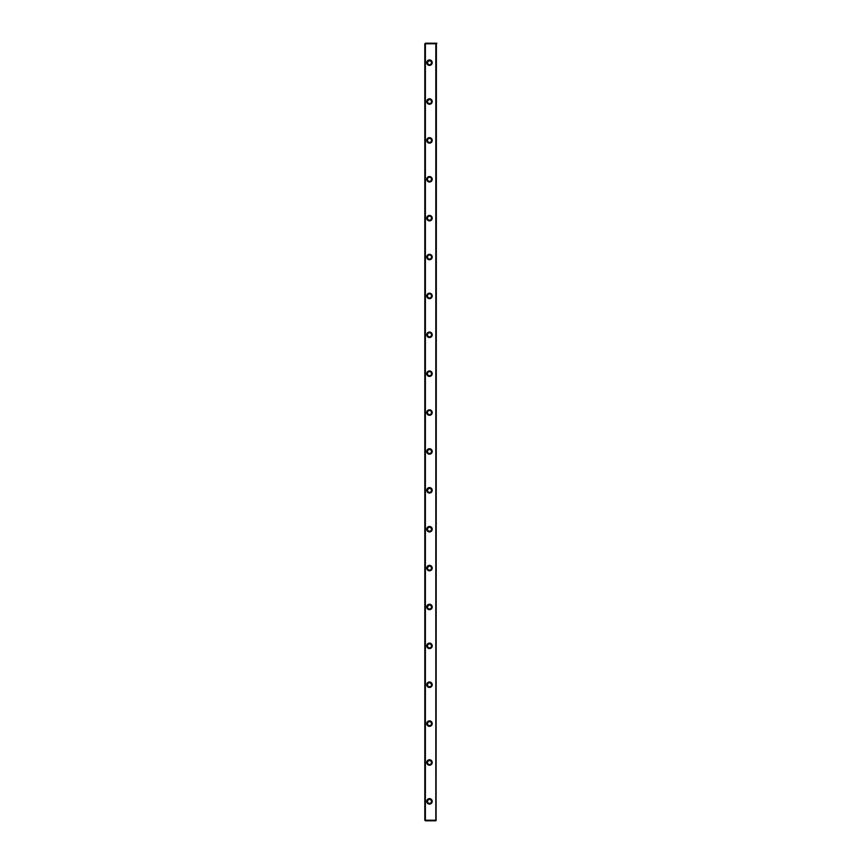 <?xml version="1.0" encoding="UTF-8"?>
<svg xmlns="http://www.w3.org/2000/svg" width="864" height="864" viewBox="0 0 864 864"><rect width="100%" height="100%" fill="white"/><g stroke="black" fill="none" stroke-linecap="round" stroke-linejoin="round"><path stroke-width="1.3" d="M424.807 43.783L424.807 820.217L424.807 43.783L425.39 43.783L425.39 820.217L435.812 820.217L435.812 43.783L425.39 43.783L425.39 820.217L424.807 820.217L425.39 820.8L425.39 820.217L435.812 820.217L435.812 43.783L436.396 43.783L436.104 820.508L436.396 43.783L435.812 43.2L435.812 43.783L424.807 43.783M435.812 820.8L425.39 820.8L435.812 820.8M425.39 43.2L436.396 43.2L425.39 43.2M426.73 218.16L427.54 216.227L429.473 215.417L431.406 216.227L432.216 218.16L431.406 220.093L429.473 220.903L427.54 220.093L426.73 218.16A2.743 2.743 0 0 1 430.844 215.784A2.743 2.743 0 0 1 430.844 220.536A2.743 2.743 0 0 1 426.73 218.16M426.73 451.44L427.54 449.507L429.473 448.697L431.406 449.507L432.216 451.44L431.406 453.373L429.473 454.183L427.54 453.373L426.73 451.44A2.743 2.743 0 0 1 430.844 449.064A2.743 2.743 0 0 1 430.844 453.816A2.743 2.743 0 0 1 426.73 451.44M426.73 373.68L427.54 371.747L429.473 370.937L431.406 371.747L432.216 373.68L431.406 375.613L429.473 376.423L427.54 375.613L426.73 373.68A2.743 2.743 0 0 1 430.844 371.304A2.743 2.743 0 0 1 430.844 376.056A2.743 2.743 0 0 1 426.73 373.68M426.73 684.72L427.54 682.787L429.473 681.977L431.406 682.787L432.216 684.72L431.406 686.653L429.473 687.463L427.54 686.653L426.73 684.72A2.743 2.743 0 0 1 430.844 682.344A2.743 2.743 0 0 1 430.844 687.096A2.743 2.743 0 0 1 426.73 684.72M426.73 412.56L427.54 410.627L429.473 409.817L431.406 410.627L432.216 412.56L431.406 414.493L429.473 415.303L427.54 414.493L426.73 412.56A2.743 2.743 0 0 1 430.844 410.184A2.743 2.743 0 0 1 430.844 414.936A2.743 2.743 0 0 1 426.73 412.56M426.73 762.48L427.54 760.547L429.473 759.737L431.406 760.547L432.216 762.48L431.406 764.413L429.473 765.223L427.54 764.413L426.73 762.48A2.743 2.743 0 0 1 430.844 760.104A2.743 2.743 0 0 1 430.844 764.856A2.743 2.743 0 0 1 426.73 762.48M426.73 295.92L427.54 293.987L429.473 293.177L431.406 293.987L432.216 295.92L431.406 297.853L429.473 298.663L427.54 297.853L426.73 295.92A2.743 2.743 0 0 1 430.844 293.544A2.743 2.743 0 0 1 430.844 298.296A2.743 2.743 0 0 1 426.73 295.92M426.73 101.52L427.54 99.587L429.473 98.777L431.406 99.587L432.216 101.52L431.406 103.453L429.473 104.263L427.54 103.453L426.73 101.52A2.743 2.743 0 0 1 430.844 99.144A2.743 2.743 0 0 1 430.844 103.896A2.743 2.743 0 0 1 426.73 101.52M426.73 334.8L427.54 332.867L429.473 332.057L431.406 332.867L432.216 334.8L431.406 336.733L429.473 337.543L427.54 336.733L426.73 334.8A2.743 2.743 0 0 1 430.844 332.424A2.743 2.743 0 0 1 430.844 337.176A2.743 2.743 0 0 1 426.73 334.8M426.73 140.4L427.54 138.467L429.473 137.657L431.406 138.467L432.216 140.4L431.406 142.333L429.473 143.143L427.54 142.333L426.73 140.4A2.743 2.743 0 0 1 430.844 138.024A2.743 2.743 0 0 1 430.844 142.776A2.743 2.743 0 0 1 426.73 140.4M426.73 606.96L427.54 605.027L429.473 604.217L431.406 605.027L432.216 606.96L431.406 608.893L429.473 609.703L427.54 608.893L426.73 606.96A2.743 2.743 0 0 1 430.844 604.584A2.743 2.743 0 0 1 430.844 609.336A2.743 2.743 0 0 1 426.73 606.96M426.73 62.64L427.54 60.707L429.473 59.897L431.406 60.707L432.216 62.64L431.406 64.573L429.473 65.383L427.54 64.573L426.73 62.64A2.743 2.743 0 0 1 430.844 60.264A2.743 2.743 0 0 1 430.844 65.016A2.743 2.743 0 0 1 426.73 62.64M426.73 568.08L427.54 566.147L429.473 565.337L431.406 566.147L432.216 568.08L431.406 570.013L429.473 570.823L427.54 570.013L426.73 568.08A2.743 2.743 0 0 1 430.844 565.704A2.743 2.743 0 0 1 430.844 570.456A2.743 2.743 0 0 1 426.73 568.08M426.73 723.6L427.54 721.667L429.473 720.857L431.406 721.667L432.216 723.6L431.406 725.533L429.473 726.343L427.54 725.533L426.73 723.6A2.743 2.743 0 0 1 430.844 721.224A2.743 2.743 0 0 1 430.844 725.976A2.743 2.743 0 0 1 426.73 723.6M426.73 645.84L427.54 643.907L429.473 643.097L431.406 643.907L432.216 645.84L431.406 647.773L429.473 648.583L427.54 647.773L426.73 645.84A2.743 2.743 0 0 1 430.844 643.464A2.743 2.743 0 0 1 430.844 648.216A2.743 2.743 0 0 1 426.73 645.84M426.73 257.04L427.54 255.107L429.473 254.297L431.406 255.107L432.216 257.04L431.406 258.973L429.473 259.783L427.54 258.973L426.73 257.04A2.743 2.743 0 0 1 430.844 254.664A2.743 2.743 0 0 1 430.844 259.416A2.743 2.743 0 0 1 426.73 257.04M426.73 529.2L427.54 527.267L429.473 526.457L431.406 527.267L432.216 529.2L431.406 531.133L429.473 531.943L427.54 531.133L426.73 529.2A2.743 2.743 0 0 1 430.844 526.824A2.743 2.743 0 0 1 430.844 531.576A2.743 2.743 0 0 1 426.73 529.2M426.73 801.36L427.54 799.427L429.473 798.617L431.406 799.427L432.216 801.36L431.406 803.293L429.473 804.103L427.54 803.293L426.73 801.36A2.743 2.743 0 0 1 430.844 798.984A2.743 2.743 0 0 1 430.844 803.736A2.743 2.743 0 0 1 426.73 801.36M426.73 490.32L427.54 488.387L429.473 487.577L431.406 488.387L432.216 490.32L431.406 492.253L429.473 493.063L427.54 492.253L426.73 490.32A2.743 2.743 0 0 1 430.844 487.944A2.743 2.743 0 0 1 430.844 492.696A2.743 2.743 0 0 1 426.73 490.32M426.73 179.28L427.54 177.347L429.473 176.537L431.406 177.347L432.216 179.28L431.406 181.213L429.473 182.023L427.54 181.213L426.73 179.28A2.743 2.743 0 0 1 430.844 176.904A2.743 2.743 0 0 1 430.844 181.656A2.743 2.743 0 0 1 426.73 179.28M428.047 64.066L427.453 62.64A2.02 2.02 0 0 1 430.488 60.89A2.02 2.02 0 0 1 430.488 64.39A2.02 2.02 0 0 1 427.453 62.64L428.695 60.772L430.898 61.214M431.341 61.862L431.492 62.64M427.604 102.298L427.453 101.52A2.02 2.02 0 0 1 430.488 99.77A2.02 2.02 0 0 1 430.488 103.27A2.02 2.02 0 0 1 427.453 101.52L428.695 99.652L430.25 99.652M430.898 100.094L431.341 100.742M428.695 103.388L428.047 102.946M427.453 101.52A2.02 2.02 0 0 1 430.488 99.77A2.02 2.02 0 0 1 430.488 103.27A2.02 2.02 0 0 1 427.453 101.52M427.453 62.64A2.02 2.02 0 0 1 430.488 60.89A2.02 2.02 0 0 1 430.488 64.39A2.02 2.02 0 0 1 427.453 62.64M427.604 141.178L427.453 140.4A2.02 2.02 0 0 1 430.488 138.65A2.02 2.02 0 0 1 430.488 142.15A2.02 2.02 0 0 1 427.453 140.4L428.047 138.974M430.898 138.974L431.341 139.622M427.453 140.4A2.02 2.02 0 0 1 430.488 138.65A2.02 2.02 0 0 1 430.488 142.15A2.02 2.02 0 0 1 427.453 140.4M427.604 180.058L427.453 179.28A2.02 2.02 0 0 1 430.488 177.53A2.02 2.02 0 0 1 430.488 181.03A2.02 2.02 0 0 1 427.453 179.28L427.604 178.502M430.898 177.854L431.341 178.502M427.453 179.28A2.02 2.02 0 0 1 430.488 177.53A2.02 2.02 0 0 1 430.488 181.03A2.02 2.02 0 0 1 427.453 179.28M427.604 218.938L427.604 217.382M430.898 216.734L431.341 217.382M427.453 218.16A2.02 2.02 0 0 1 430.488 216.41A2.02 2.02 0 0 1 430.488 219.91A2.02 2.02 0 0 1 427.453 218.16A2.02 2.02 0 0 1 430.488 216.41A2.02 2.02 0 0 1 430.488 219.91A2.02 2.02 0 0 1 427.453 218.16M427.604 257.818L427.604 256.262M427.453 257.04A2.02 2.02 0 0 1 430.488 255.29A2.02 2.02 0 0 1 430.488 258.79A2.02 2.02 0 0 1 427.453 257.04A2.02 2.02 0 0 1 430.488 255.29A2.02 2.02 0 0 1 430.488 258.79A2.02 2.02 0 0 1 427.453 257.04M427.604 296.698L427.453 295.92A2.02 2.02 0 0 1 430.488 294.17A2.02 2.02 0 0 1 430.488 297.67A2.02 2.02 0 0 1 427.453 295.92L427.604 295.142M427.453 295.92A2.02 2.02 0 0 1 430.488 294.17A2.02 2.02 0 0 1 430.488 297.67A2.02 2.02 0 0 1 427.453 295.92M427.604 335.578L427.604 334.022M427.453 334.8A2.02 2.02 0 0 1 430.488 333.05A2.02 2.02 0 0 1 430.488 336.55A2.02 2.02 0 0 1 427.453 334.8A2.02 2.02 0 0 1 430.488 333.05A2.02 2.02 0 0 1 430.488 336.55A2.02 2.02 0 0 1 427.453 334.8M427.604 374.458L427.453 373.68A2.02 2.02 0 0 1 430.488 371.93A2.02 2.02 0 0 1 430.488 375.43A2.02 2.02 0 0 1 427.453 373.68L427.604 372.902M427.453 373.68A2.02 2.02 0 0 1 430.488 371.93A2.02 2.02 0 0 1 430.488 375.43A2.02 2.02 0 0 1 427.453 373.68M427.604 413.338L427.453 412.56A2.02 2.02 0 0 1 430.488 410.81A2.02 2.02 0 0 1 430.488 414.31A2.02 2.02 0 0 1 427.453 412.56L427.604 411.782M427.453 412.56A2.02 2.02 0 0 1 430.488 410.81A2.02 2.02 0 0 1 430.488 414.31A2.02 2.02 0 0 1 427.453 412.56M427.604 491.098L427.453 490.32A2.02 2.02 0 0 1 430.488 488.57A2.02 2.02 0 0 1 430.488 492.07A2.02 2.02 0 0 1 427.453 490.32L428.695 488.452L430.25 488.452L431.341 489.542M427.604 452.218L427.604 450.662L428.695 449.572L430.25 449.572L431.341 450.662M427.453 451.44A2.02 2.02 0 0 1 430.488 449.69A2.02 2.02 0 0 1 430.488 453.19A2.02 2.02 0 0 1 427.453 451.44A2.02 2.02 0 0 1 430.488 449.69A2.02 2.02 0 0 1 430.488 453.19A2.02 2.02 0 0 1 427.453 451.44M427.453 490.32A2.02 2.02 0 0 1 430.488 488.57A2.02 2.02 0 0 1 430.488 492.07A2.02 2.02 0 0 1 427.453 490.32M427.604 529.978L427.604 528.422L428.695 527.332L430.25 527.332L431.341 528.422M427.453 529.2A2.02 2.02 0 0 1 430.488 527.45A2.02 2.02 0 0 1 430.488 530.95A2.02 2.02 0 0 1 427.453 529.2A2.02 2.02 0 0 1 430.488 527.45A2.02 2.02 0 0 1 430.488 530.95A2.02 2.02 0 0 1 427.453 529.2M427.604 568.858L427.453 568.08A2.02 2.02 0 0 1 430.488 566.33A2.02 2.02 0 0 1 430.488 569.83A2.02 2.02 0 0 1 427.453 568.08L428.695 566.212L430.25 566.212L431.341 567.302M427.453 568.08A2.02 2.02 0 0 1 430.488 566.33A2.02 2.02 0 0 1 430.488 569.83A2.02 2.02 0 0 1 427.453 568.08M427.604 607.738L427.453 606.96A2.02 2.02 0 0 1 430.488 605.21A2.02 2.02 0 0 1 430.488 608.71A2.02 2.02 0 0 1 427.453 606.96L428.695 605.092L430.25 605.092L431.341 606.182M427.604 646.618L427.604 645.062L428.695 643.972L430.25 643.972L431.341 645.062M427.453 645.84A2.02 2.02 0 0 1 430.488 644.09A2.02 2.02 0 0 1 430.488 647.59A2.02 2.02 0 0 1 427.453 645.84A2.02 2.02 0 0 1 430.488 644.09A2.02 2.02 0 0 1 430.488 647.59A2.02 2.02 0 0 1 427.453 645.84M427.453 606.96A2.02 2.02 0 0 1 430.488 605.21A2.02 2.02 0 0 1 430.488 608.71A2.02 2.02 0 0 1 427.453 606.96M427.604 685.498L427.604 683.942L428.695 682.852L430.25 682.852L431.341 683.942M427.453 684.72A2.02 2.02 0 0 1 430.488 682.97A2.02 2.02 0 0 1 430.488 686.47A2.02 2.02 0 0 1 427.453 684.72A2.02 2.02 0 0 1 430.488 682.97A2.02 2.02 0 0 1 430.488 686.47A2.02 2.02 0 0 1 427.453 684.72M427.604 724.378L427.604 722.822L428.695 721.732L430.25 721.732L431.341 722.822M427.453 723.6A2.02 2.02 0 0 1 430.488 721.85A2.02 2.02 0 0 1 430.488 725.35A2.02 2.02 0 0 1 427.453 723.6A2.02 2.02 0 0 1 430.488 721.85A2.02 2.02 0 0 1 430.488 725.35A2.02 2.02 0 0 1 427.453 723.6M427.604 763.258L427.604 761.702L428.695 760.612L430.25 760.612L431.341 761.702M427.604 802.138L427.604 800.582L428.695 799.492L430.25 799.492L431.341 800.582M427.453 762.48A2.02 2.02 0 0 1 430.488 760.73A2.02 2.02 0 0 1 430.488 764.23A2.02 2.02 0 0 1 427.453 762.48A2.02 2.02 0 0 1 430.488 760.73A2.02 2.02 0 0 1 430.488 764.23A2.02 2.02 0 0 1 427.453 762.48M427.453 801.36A2.02 2.02 0 0 1 430.488 799.61A2.02 2.02 0 0 1 430.488 803.11A2.02 2.02 0 0 1 427.453 801.36A2.02 2.02 0 0 1 430.488 799.61A2.02 2.02 0 0 1 430.488 803.11A2.02 2.02 0 0 1 427.453 801.36M436.86 43.2L435.812 43.2"/></g></svg>
